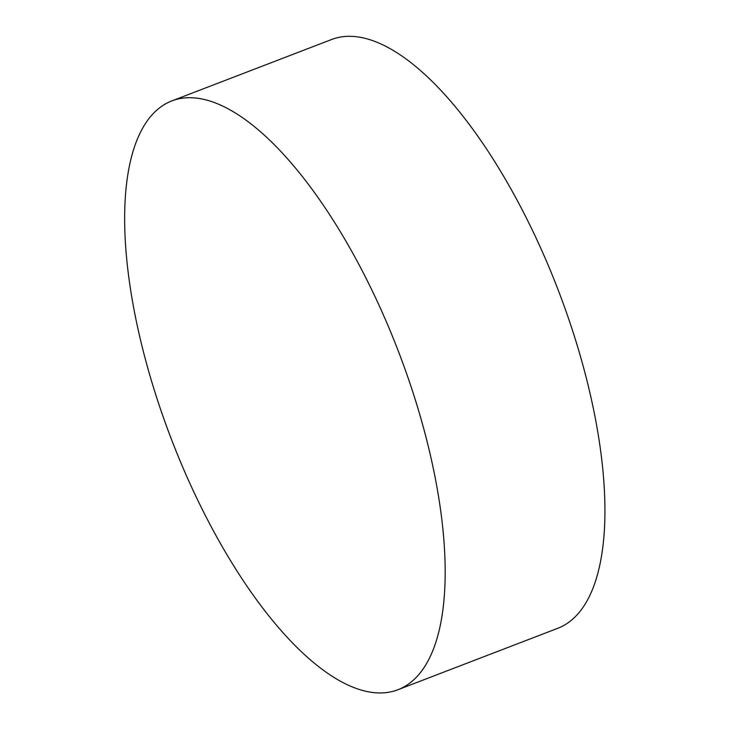 <?xml version="1.0" encoding="UTF-8"?>
<svg xmlns="http://www.w3.org/2000/svg" width="729" height="729" viewBox="0 0 729 729"><rect width="100%" height="100%" fill="white"/><g stroke="black" fill="none" stroke-linecap="round" stroke-linejoin="round"><path stroke-width="1.09" d="M398.052 689.689L557.794 628.289A315.375 121.707 -111 0 0 576.42 342.812A315.375 121.707 -111 0 0 377.95 42.674A315.375 121.707 -111 0 0 331.513 39.539L171.762 100.939A315.375 121.707 -111 0 0 171.306 438.976A315.375 121.707 -111 0 0 398.052 689.689A315.375 121.707 -111 0 0 416.669 404.212A315.375 121.707 -111 0 0 218.199 104.074A315.375 121.707 -111 0 0 171.762 100.939"/></g></svg>
